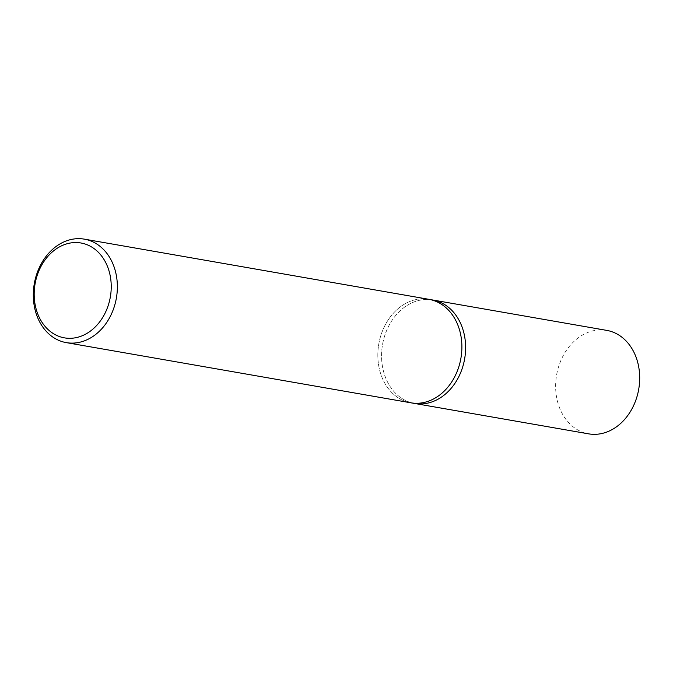 <?xml version="1.0" encoding="UTF-8"?>
<svg xmlns="http://www.w3.org/2000/svg" width="673" height="673" viewBox="0 0 673 673"><rect width="100%" height="100%" fill="white"/><g stroke="black" fill="none" stroke-linecap="round" stroke-linejoin="round"><path stroke-width="0.5" stroke-dasharray="3.37 2.52" d="M407.703 402.092A52.519 41.667 99.9 0 1 379.193 341.909A52.519 41.667 99.9 0 1 428.894 299.317A52.519 41.667 99.9 0 0 379.193 341.909A52.519 41.667 99.9 0 0 407.703 402.092A52.519 41.667 99.9 0 0 410.824 402.799M432.63 299.973A52.519 41.667 -80.1 0 0 382.92 342.557A52.519 41.667 -80.1 0 0 411.43 402.748A52.519 41.667 -80.1 0 0 414.551 403.447A52.519 41.667 -80.1 0 1 411.43 402.748A52.519 41.667 -80.1 0 1 382.92 342.557A52.519 41.667 -80.1 0 1 432.63 299.973M606.701 330.376A52.519 41.667 -80.1 0 0 556.992 372.96A52.519 41.667 -80.1 0 0 585.502 433.151A52.519 41.667 -80.1 0 0 588.631 433.849"/><path stroke-width="1.01" d="M87.498 239.849A52.519 41.667 -80.1 0 0 84.369 239.151A52.519 41.667 -80.1 0 0 34.668 281.735A52.519 41.667 -80.1 0 0 63.178 341.926A52.519 41.667 -80.1 0 0 66.299 342.624A52.519 41.667 -80.1 0 0 116.008 300.04A52.519 41.667 -80.1 0 0 87.498 239.849M84.369 239.151L428.894 299.317A52.519 41.667 99.9 0 1 432.024 300.023A52.519 41.667 99.9 0 1 460.534 360.206A52.519 41.667 99.9 0 1 410.824 402.799A52.519 41.667 99.9 0 1 407.703 402.092M61.563 337.215A48.145 38.193 99.9 0 1 35.829 280.237A48.145 38.193 99.9 0 1 83.856 243.643A48.145 38.193 99.9 0 1 109.59 300.621A48.145 38.193 99.9 0 1 61.563 337.215M428.894 299.317A52.519 41.667 99.9 0 1 432.024 300.023A52.519 41.667 99.9 0 1 460.534 360.206A52.519 41.667 99.9 0 1 410.824 402.799L414.551 403.447A52.519 41.667 -80.1 0 0 464.261 360.863A52.519 41.667 -80.1 0 0 435.751 300.671A52.519 41.667 -80.1 0 0 432.63 299.973L606.701 330.376A52.519 41.667 -80.1 0 1 609.822 331.074A52.519 41.667 -80.1 0 1 638.332 391.265A52.519 41.667 -80.1 0 1 588.631 433.849L414.551 403.447A52.519 41.667 -80.1 0 0 464.261 360.863A52.519 41.667 -80.1 0 0 435.751 300.671A52.519 41.667 -80.1 0 0 432.63 299.973L428.894 299.317M66.299 342.624L410.824 402.799"/></g></svg>

